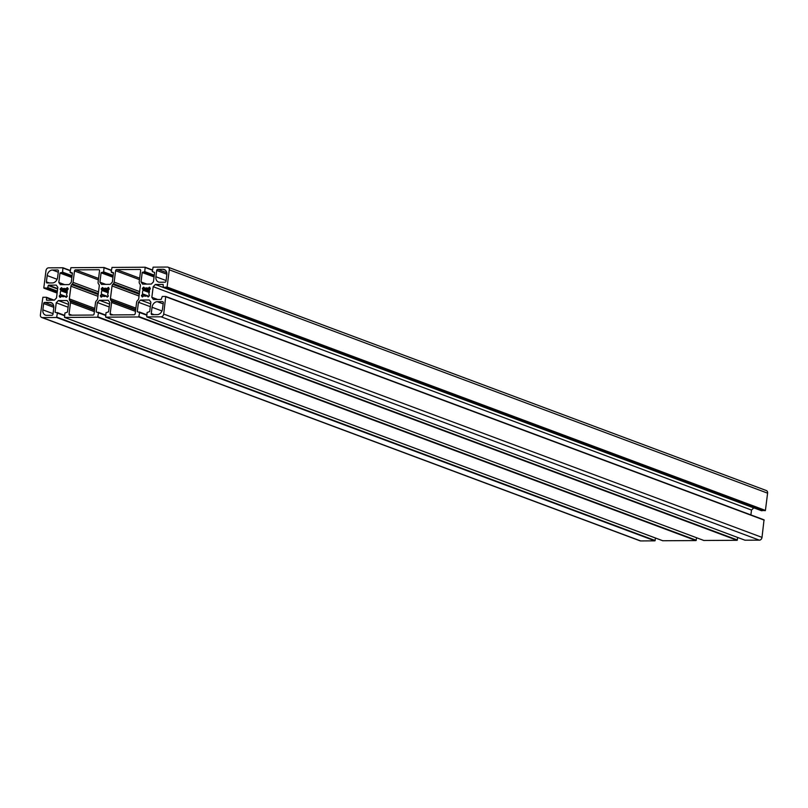 <?xml version="1.0" encoding="UTF-8"?>
<svg xmlns="http://www.w3.org/2000/svg" width="808" height="808" viewBox="0 0 808 808"><rect width="100%" height="100%" fill="white"/><g stroke="black" fill="none" stroke-linecap="round" stroke-linejoin="round"><path stroke-width="1.21" d="M696.627 537.775L696.001 540.572L662.792 540.744M655.52 538.037L654.894 540.845L640.653 540.936A2.828 2.232 110.5 0 1 640.007 540.825L41.693 317.473A2.828 2.232 110.5 0 1 40.4 314.837L42.895 297.253L46.399 297.253L46.632 300.212L54.389 300.162L56.499 297.94L57.833 287.325L56.287 285.123L48.53 285.184L47.42 288.173L43.804 287.86L45.985 270.619A2.828 2.232 110.5 0 1 48.621 267.832L62.943 267.761L62.58 272.165L60.004 273.064L58.812 282.457L60.368 284.658L69.135 284.598L71.235 282.376L72.427 272.983L70.074 272.114L70.902 267.69L104.04 267.488L103.687 271.892L101.101 272.791L99.919 282.194L101.465 284.396L110.231 284.335L112.342 282.113L113.524 272.71L111.171 271.841L111.999 267.428L145.147 267.216L144.784 271.629L142.208 272.528L141.016 281.921L142.561 284.123L151.328 284.062L153.439 281.841L154.621 272.447L152.268 271.579L153.106 267.155L167.347 267.064A2.828 2.232 110.5 0 1 167.993 267.175A2.828 2.232 110.5 0 1 169.286 269.811L167.105 287.052L163.287 287.385L163.135 284.446L155.298 284.487L153.187 286.709L151.843 297.314L153.399 299.516L161.156 299.465L162.267 296.475L165.721 296.465L163.701 314.029A2.828 2.232 110.5 0 1 161.065 316.807L146.743 316.887L147.107 312.484L149.682 311.585L150.864 302.182L149.318 299.99L140.552 300.041L138.451 302.263L137.259 311.666L139.612 312.534L138.784 316.958L105.646 317.16L105.999 312.746L108.585 311.848L109.767 302.455L108.222 300.253L99.455 300.313L97.344 302.535L96.162 311.928L98.515 312.797L97.677 317.221L64.539 317.423L64.903 313.019L67.478 312.12L68.67 302.717L67.125 300.526L58.358 300.576L56.247 302.798L55.065 312.201L57.419 313.07L56.58 317.494L42.339 317.584A2.828 2.232 110.5 0 1 41.693 317.473M167.993 267.175L766.307 490.527A2.828 2.232 110.5 0 1 767.6 493.163L765.418 510.414L761.49 510.676M753.803 507.838L751.501 510.06L750.895 514.918M165.792 296.506L764.035 519.827L762.015 537.381A2.828 2.232 110.5 0 1 759.379 540.168L744.986 540.199M737.724 537.502L737.098 540.31L703.889 540.471M66.589 294.789L66.579 294.405A4.242 3.343 -69.5 0 0 67.044 290.739L68.225 288.81L67.347 287.638L65.771 288.88A4.242 3.343 -69.5 0 0 65.226 288.618A4.242 3.343 -69.5 0 0 62.701 288.88L61.539 287.678L60.216 288.86L60.903 290.779A4.242 3.343 -69.5 0 0 60.438 294.445L59.327 295.9L60.034 297.455L61.761 296.314A4.242 3.343 -69.5 0 0 62.256 296.566A4.242 3.343 -69.5 0 0 64.792 296.294L66.226 297.415L67.276 296.314L66.589 294.789M162.963 269.296L157.752 269.337A1.131 0.889 -69.5 0 0 156.702 270.448L155.904 276.75A5.656 4.454 -69.5 0 0 158.489 282.022A5.656 4.454 -69.5 0 0 159.772 282.245L164.983 282.214A1.131 0.889 -69.5 0 0 166.034 281.103L166.832 274.801A5.656 4.454 -69.5 0 0 164.246 269.529A5.656 4.454 -69.5 0 0 162.963 269.296L165.357 270.195M47.187 275.579L46.389 281.881A1.131 0.889 -69.5 0 0 47.167 282.982L52.369 282.941A5.656 4.454 -69.5 0 0 57.631 277.386L58.428 271.084A1.131 0.889 -69.5 0 0 57.651 269.983L52.449 270.024A5.656 4.454 -69.5 0 0 47.187 275.579L57.115 279.285M107.686 294.516L107.686 294.142A4.242 3.343 -69.5 0 0 108.151 290.466L109.262 289.011L108.555 287.456L106.828 288.597A4.242 3.343 -69.5 0 0 106.323 288.345A4.242 3.343 -69.5 0 0 103.798 288.618L102.353 287.496L101.252 289.062L102 290.506A4.242 3.343 -69.5 0 0 101.535 294.183L100.424 295.627L101.131 297.192L102.858 296.051A4.242 3.343 -69.5 0 0 103.353 296.304A4.242 3.343 -69.5 0 0 105.888 296.031L107.333 297.152L108.373 296.051L107.686 294.516M149.531 295.314L148.783 293.87A4.242 3.343 -69.5 0 0 149.248 290.203L150.359 288.749L149.652 287.183L147.925 288.325A4.242 3.343 -69.5 0 0 147.43 288.072A4.242 3.343 -69.5 0 0 144.895 288.345L143.733 287.143L142.41 288.325L143.107 290.244A4.242 3.343 -69.5 0 0 142.642 293.91L141.461 295.829L142.339 297.001L143.955 295.779A4.242 3.343 -69.5 0 0 144.46 296.031A4.242 3.343 -69.5 0 0 146.985 295.758L148.147 296.97L149.531 295.314M70.498 302.707L69.054 314.1A1.131 0.889 -69.5 0 0 69.831 315.191L93.031 315.039A1.131 0.889 -69.5 0 0 94.082 313.928L95.516 302.546A2.262 1.778 110.5 0 1 96.253 300.98L96.92 300.283A2.262 1.778 -69.5 0 0 97.647 298.718L99.253 286.012A2.262 1.778 -69.5 0 0 98.909 284.456L98.425 283.76A2.262 1.778 110.5 0 1 98.091 282.204L99.525 270.821A1.131 0.889 -69.5 0 0 98.758 269.721L75.558 269.872A1.131 0.889 -69.5 0 0 74.508 270.983L73.063 282.366A2.262 1.778 110.5 0 1 72.336 283.931L71.67 284.628A2.262 1.778 -69.5 0 0 70.942 286.204L69.337 298.899A2.262 1.778 -69.5 0 0 69.67 300.455L70.155 301.152A2.262 1.778 110.5 0 1 70.498 302.707L94.374 311.625M162.499 309.07L163.297 302.768A1.131 0.889 -69.5 0 0 162.519 301.667L157.318 301.697A5.656 4.454 -69.5 0 0 152.056 307.262L151.258 313.555A1.131 0.889 -69.5 0 0 152.035 314.655L157.237 314.625A5.656 4.454 -69.5 0 0 162.499 309.07M46.723 315.342L51.934 315.312A1.131 0.889 -69.5 0 0 52.985 314.201L53.782 307.899A5.656 4.454 -69.5 0 0 51.187 302.626A5.656 4.454 -69.5 0 0 49.914 302.404L44.703 302.434A1.131 0.889 -69.5 0 0 43.652 303.545L42.854 309.848A5.656 4.454 -69.5 0 0 45.44 315.12A5.656 4.454 -69.5 0 0 46.723 315.342M111.595 302.445L110.161 313.827A1.131 0.889 -69.5 0 0 110.928 314.928L134.128 314.777A1.131 0.889 -69.5 0 0 135.178 313.666L136.623 302.273A2.262 1.778 110.5 0 1 137.35 300.707L138.017 300.01A2.262 1.778 -69.5 0 0 138.744 298.445L140.35 285.749A2.262 1.778 -69.5 0 0 140.016 284.184L139.531 283.497A2.262 1.778 110.5 0 1 139.188 281.941L140.632 270.549A1.131 0.889 -69.5 0 0 139.855 269.448L116.655 269.599A1.131 0.889 -69.5 0 0 115.605 270.71L114.16 282.103A2.262 1.778 110.5 0 1 113.433 283.669L112.767 284.365A2.262 1.778 -69.5 0 0 112.039 285.931L110.433 298.627A2.262 1.778 -69.5 0 0 110.767 300.192L111.262 300.879A2.262 1.778 110.5 0 1 111.595 302.445L135.471 311.353M56.247 302.798L68.104 307.222M58.358 300.576L68.458 304.353M97.344 302.535L109.201 306.959M99.455 300.313L109.565 304.081M138.451 302.263L150.298 306.686M140.552 300.041L150.662 303.818M151.843 297.314L157.661 299.485M153.187 286.709L751.501 510.06M155.298 284.487L753.611 507.838M141.016 281.921L146.834 284.093M99.919 282.194L105.737 284.365M58.812 282.457L64.63 284.628M65.094 296.354L66.67 296.95M59.267 296.364L60.873 296.97M59.327 295.9L61.216 296.607M60.337 294.829L64.579 296.405M60.438 294.445L66.801 296.819M60.903 290.779L67.074 293.082M60.903 290.395L67.145 292.728M60.156 289.335L67.205 291.971M60.216 288.86L67.185 291.466M61.257 287.769L61.782 287.961M62.63 288.911L67.044 290.557M62.701 288.88L67.054 290.506M66.054 288.799L67.953 289.506M67.064 287.729L67.599 287.921M157.752 269.337L166.751 272.69M155.904 276.75L166.105 280.548M156.702 270.448L166.882 274.245M46.389 281.881L49.298 282.962M52.449 270.024L58.287 272.195M106.202 296.092L107.777 296.677M102.858 296.051L103.899 296.435M100.364 296.102L101.98 296.698M100.424 295.627L102.323 296.344M101.444 294.556L105.676 296.142M101.535 294.183L107.898 296.546M102 290.506L108.181 292.809M102 290.123L108.242 292.456M101.252 289.062L108.312 291.698M101.313 288.597L108.282 291.203M102.353 287.496L102.879 287.688M103.727 288.648L108.141 290.294M103.798 288.618L108.151 290.244M107.151 288.527L109.05 289.234M108.171 287.456L108.696 287.658M147.298 295.819L148.874 296.415M143.955 295.779L144.996 296.172M141.461 295.829L143.077 296.435M141.521 295.364L143.42 296.071M142.541 294.294L146.773 295.869M142.642 293.91L148.995 296.284M143.107 290.244L149.278 292.546M143.097 289.86L149.349 292.193M142.349 288.799L149.409 291.435M142.41 288.325L149.379 290.93M143.45 287.224L143.986 287.426M144.824 288.375L149.238 290.022M144.895 288.345L149.258 289.971M148.248 288.264L150.147 288.971M149.268 287.194L149.793 287.385M69.054 314.1L71.963 315.181M70.155 301.152L94.546 310.252M69.67 300.455L94.607 309.767M69.337 298.899L94.778 308.393M70.942 286.204L97.95 296.284M71.67 284.628L98.172 294.526M72.336 283.931L98.293 293.627M73.063 282.366L98.515 291.87M74.508 270.983L98.384 279.891M75.558 269.872L98.566 278.457M151.258 313.555L154.166 314.645M152.056 307.262L161.984 310.969M157.318 301.697L163.155 303.879M42.854 309.848L53.055 313.656M43.652 303.545L53.823 307.343M44.703 302.434L53.702 305.798M49.914 302.404L52.308 303.293M110.161 313.827L113.07 314.908M111.262 300.879L135.643 309.989M110.767 300.192L135.704 309.494M110.433 298.627L135.885 308.131M112.039 285.931L139.057 296.021M112.767 284.365L139.279 294.264M113.433 283.669L139.39 293.354M114.16 282.103L139.612 291.597M115.605 270.71L139.481 279.629M116.655 269.599L139.663 278.194M63.095 268.074L70.245 270.741M63.014 267.801L70.276 270.508M44.036 288.193L57.115 293.072M47.42 288.173L57.267 291.839M47.945 287.608L57.358 291.122M48.207 285.517L57.62 289.022M48.53 285.184L57.681 288.597M46.399 299.879L47.268 300.212M46.662 297.778L53.055 300.172M46.511 297.324L54.126 300.162M42.339 317.584L640.653 540.936M56.58 317.494L654.894 540.845M56.893 317.16L655.217 540.512M57.419 313.07L64.559 315.736M57.267 312.605L64.61 315.342L57.156 312.534M55.065 312.201L55.934 312.524M64.62 317.433L662.934 540.794M97.677 317.221L696.001 540.572M98 316.887L696.314 540.239M98.515 312.797L105.656 315.463M98.364 312.343L105.707 315.08L98.253 312.272M96.162 311.928L97.031 312.252M105.717 317.17L704.031 540.522M138.784 316.958L737.098 540.31M139.097 316.625L737.411 539.976M139.612 312.534L146.763 315.201M139.471 312.07L146.814 314.807M137.259 311.666L138.128 311.989M146.824 316.898L745.138 540.259M161.065 316.807L759.379 540.168M163.701 314.029L762.015 537.381M165.882 296.788L764.196 520.14M163.408 287.416L761.722 510.767M166.791 287.385L765.105 510.747M167.105 287.052L765.418 510.414M169.286 269.811L767.6 493.163M142.208 272.528L154.055 276.952M142.521 272.195L154.106 276.518M144.258 272.185L154.187 275.892M144.784 271.629L154.278 275.174M145.299 267.539L152.449 270.205M145.208 267.256L152.47 269.973L145.147 267.216M111.555 272.397L113.474 273.114M101.101 272.791L112.958 277.225M101.424 272.458L113.009 276.791M103.151 272.447L113.09 276.164M103.687 271.892L113.181 275.437M104.202 267.801L111.342 270.468M104.111 267.529L111.373 270.236L104.04 267.488M70.458 272.66L72.377 273.377M60.004 273.064L71.851 277.487M60.317 272.73L71.912 277.053M62.054 272.72L71.993 276.427M62.58 272.165L72.084 275.71M64.993 296.273L66.71 296.92M62.499 288.9L67.034 290.597M106.09 296.011L107.807 296.647M102.818 296.031L103.919 296.445M103.596 288.638L108.131 290.335M147.187 295.738L148.904 296.385M143.915 295.758L145.026 296.172M144.693 288.365L149.238 290.062M62.943 267.761L70.276 270.498M43.965 288.173L57.105 293.082M46.399 297.253L54.197 300.162M64.539 317.423L662.853 540.784M105.646 317.16L703.96 540.512M139.36 311.999L146.814 314.787M146.743 316.887L745.057 540.239M165.721 296.465L764.035 519.827M163.287 287.385L761.601 510.747M111.433 272.377L113.474 273.134M70.326 272.639L72.377 273.407"/></g></svg>
